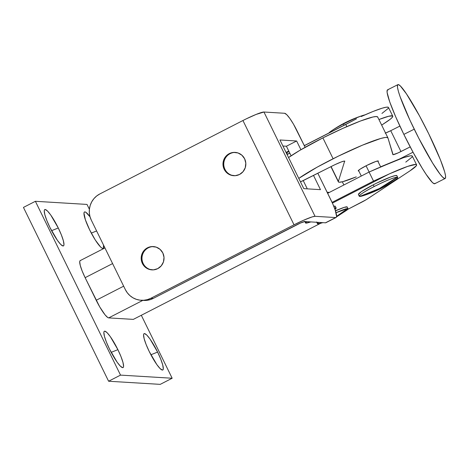 <?xml version="1.0" encoding="UTF-8"?>
<svg xmlns="http://www.w3.org/2000/svg" width="469" height="469" viewBox="0 0 469 469"><rect width="100%" height="100%" fill="white"/><g stroke="black" fill="none" stroke-linecap="round" stroke-linejoin="round"><path stroke-width="0.7" d="M96.608 230.953L91.297 233.099L96.608 230.953M89.655 229.886A20.431 3.617 -117.2 0 1 84.074 212.551A20.431 3.617 -117.2 0 1 90.03 216.825L85.868 212.287L84.883 211.888L84.244 212.187L83.969 213.178L85.393 219.785L89.655 229.886L95.324 240.064L100.489 246.899L101.779 247.99L102.764 248.388L103.409 248.083L103.508 245.041A20.431 3.617 -117.2 0 1 102.424 248.318A20.431 3.617 -117.2 0 1 89.655 229.886M157.602 352.061L150.901 354.775L157.602 352.061L160.709 359.025L162.702 364.894L163.288 368.769L163.013 369.76L162.374 370.059L160.099 368.575L156.804 364.536L149.259 351.557A20.431 3.617 -117.2 0 1 143.678 334.221A20.431 3.617 -117.2 0 1 157.602 352.061A20.431 3.617 -117.2 0 1 162.028 369.988A20.431 3.617 -117.2 0 1 149.259 351.557L146.158 344.592L144.159 338.724L143.578 334.848L143.848 333.858L144.493 333.559L146.768 335.042L150.057 339.081L157.602 352.061M117.883 349.651L111.182 352.366L117.883 349.651L120.99 356.616L122.984 362.484L123.57 366.359L123.294 367.35L122.655 367.649L120.381 366.166L117.086 362.127L109.547 349.147A20.431 3.617 -117.2 0 1 103.96 331.812A20.431 3.617 -117.2 0 1 117.883 349.651A20.431 3.617 -117.2 0 1 122.309 367.579A20.431 3.617 -117.2 0 1 109.547 349.147L106.44 342.182L104.44 336.314L103.86 332.439L104.13 331.448L104.775 331.149L107.049 332.632L110.338 336.672L117.883 349.651M58.279 227.981L51.578 230.689L58.279 227.981L61.38 234.946L63.379 240.814L63.966 244.683L63.69 245.674L63.051 245.979L60.771 244.49L57.482 240.456L49.937 227.477A20.431 3.617 -117.2 0 1 44.356 210.141A20.431 3.617 -117.2 0 1 58.279 227.981A20.431 3.617 -117.2 0 1 62.705 245.903A20.431 3.617 -117.2 0 1 49.937 227.477L46.836 220.506L44.836 214.644L44.25 210.769L44.526 209.778L45.165 209.479L47.445 210.962L50.734 215.001L58.279 227.981M23.45 207.415L108.603 381.233L160.234 384.363L108.603 381.233L120.527 375.112L172.164 378.243L141.316 315.279L172.164 378.243L160.234 384.363L172.164 378.243L120.527 375.112L108.603 381.233L23.45 207.415L35.38 201.295L120.527 375.112L35.38 201.295L23.45 207.415M104.921 247.925L80.217 260.606A19.458 3.441 62.8 0 0 85.129 277.677L96.198 300.271L123.664 286.178L96.198 300.271A19.458 3.441 62.8 0 0 108.685 317.894L133.307 319.389L320.556 223.314L133.307 319.389L108.685 317.894L142.799 300.389L108.685 317.894L107.747 317.513L105.044 314.828L99.756 306.943L85.129 277.677L82.175 271.041L80.269 265.454L79.712 261.766L79.976 260.823L80.586 260.535M332.415 203.1L389.346 173.888L407.667 166.395L415.64 164.455L416.636 165.059L416.337 165.75L410.035 170.81L366.113 199.747L347.746 209.362L361.206 202.456A11.672 1.196 -26.1 0 0 367.344 198.973L410.035 170.81A38.915 3.992 -26.1 0 0 416.589 164.824A38.915 3.992 -26.1 0 0 389.346 173.888L373.529 181.11L332.081 202.374L373.529 181.11L389.346 173.888L332.415 203.1M338.595 209.52L335.429 210.704A9.732 0.997 -26.1 0 1 338.354 209.596M405.779 162.116L412.081 157.056M412.374 156.365L411.383 155.761L410.105 155.86L403.41 157.701L377.047 168.482L369.085 172.047L327.661 193.298L369.085 172.047L373.529 181.11L369.085 172.047L385.09 165.199A38.915 3.992 153.9 0 1 412.333 156.13L416.589 164.824M378.929 119.519L388.748 116.242L392.559 115.954L392.494 117.08L390.325 119.185L381.672 125.123L386.192 122.139A38.915 3.992 -26.1 0 0 392.746 116.154A38.915 3.992 -26.1 0 0 378.929 119.519M381.936 113.451L388.238 108.386M388.537 107.7L388.303 107.266L386.263 107.19L382.247 108.163L373.066 111.458L361.247 116.529A38.915 3.992 153.9 0 1 388.49 107.46L392.746 116.154M89.386 209.28L87.011 204.425L35.38 201.295L87.011 204.425L89.386 209.28M353.491 120.41L345.77 124.455L346.831 126.618L345.77 124.455L304.346 145.707L349.634 122.444M287.098 154.559L289.807 153.17L287.098 154.559M85.129 277.677L112.595 263.584L85.129 277.677M343.466 123.986A21.404 2.193 -26.1 0 1 363.188 115.356A21.404 2.193 -26.1 0 1 365.023 114.841A21.404 2.193 153.9 0 0 343.466 123.986A21.404 2.193 153.9 0 0 328.845 133.032A21.404 2.193 -26.1 0 1 331.401 130.927A21.404 2.193 -26.1 0 1 343.466 123.986L344.076 125.223L343.466 123.986M394.927 180.143A21.404 2.193 153.9 0 0 397.231 177.206A118.692 116.183 93.5 0 1 379.345 188.561A118.692 116.183 93.5 0 1 359.746 196.441A21.404 2.193 153.9 0 0 363.141 195.72C374.52 192.12 385.113 186.932 394.927 180.143M396.874 175.705L395.168 175.599L390.794 176.942L377.012 182.951L373.271 184.821L374.121 186.556A21.404 2.193 -26.1 0 1 397.231 177.206A21.404 2.193 -26.1 0 1 397.712 177.405L396.862 175.67A21.404 2.193 153.9 0 0 373.271 184.821L361.294 191.698L358.404 194.465M366.066 165.786L369.121 172.029L366.066 165.786M373.271 184.821A21.404 2.193 153.9 0 0 358.416 194.5L359.272 196.241A21.404 2.193 -26.1 0 1 374.121 186.556L373.271 184.821M359.746 196.441L379.345 188.561L397.231 177.206C393.468 177.616 385.764 180.735 374.121 186.556C362.994 192.413 358.205 195.708 359.746 196.441A21.404 2.193 -26.1 0 1 359.272 196.241M388.156 89.86L387.177 90.294L387.118 92.516L389.733 101.908L395.613 116.617L403.856 134.392A52.534 5.464 63.3 0 0 434.769 183.713L445.14 178.496A52.534 5.464 -116.7 0 1 414.227 129.174L403.856 134.392L413.212 152.536L422.247 168.277L426.215 174.48L432.271 182.353L434.136 183.719L435.121 183.285M397.9 84.643L387.529 89.86A52.534 5.464 63.3 0 0 403.856 134.392L414.227 129.174A52.534 5.464 -116.7 0 1 397.9 84.643A52.534 5.464 -116.7 0 1 428.807 133.964A52.534 5.464 -116.7 0 1 445.14 178.496M358.808 170.974A11.186 1.149 -26.1 0 1 358.228 170.886A11.186 1.149 -26.1 0 1 366.723 165.457L375.675 161.524L378.213 160.961L378.032 161.559A11.186 1.149 -26.1 0 0 378.319 161.043A11.186 1.149 -26.1 0 0 366.723 165.457L360.145 169.145L358.222 170.775L358.826 170.974M387.927 137.892A52.874 5.423 -26.1 0 1 387.963 137.98L392.881 154.623A7.785 0.797 -26.1 0 1 392.875 154.612A7.785 0.797 -26.1 0 0 400.948 151.551L390.73 130.693L399.887 126.085L390.73 130.693L400.948 151.551L410.199 146.897L398.011 152.953L393.081 154.694L387.963 137.98L386.573 137.394L385.102 137.493L380.681 138.49L362.396 145.191L338.108 156.259L317.056 167.216L298.776 178.402A52.874 5.423 -26.1 0 1 333.107 158.745A52.874 5.423 -26.1 0 1 387.927 137.892L377.709 117.039A52.874 5.423 153.9 0 0 322.889 137.886A52.874 5.423 153.9 0 0 288.558 157.543L299.814 150.367L322.889 137.886L333.107 158.745L322.889 137.886L342.827 128.389L360.544 120.99L372.914 117.004L376.355 116.535L377.744 117.127M338.36 181.433L338.466 181.995L339.239 182.23L342.728 181.691L356.288 176.86A38.915 3.992 -26.1 0 1 338.366 181.866A38.915 3.992 -26.1 0 1 338.36 181.433L331.085 166.583L338.36 181.433L344.686 161.09L338.36 181.433M380.605 166.817L399.565 158.991L413.031 152.208L399.565 158.991L380.605 166.817M300.477 181.861L335.007 164.642L341.321 161.928L343.994 161.113L344.791 161.301A11.672 1.196 -26.1 0 0 344.791 161.172A11.672 1.196 -26.1 0 0 332.685 165.78L305.026 179.697A11.672 1.196 -26.1 0 1 300.477 181.861M385.553 133.044A7.785 0.797 153.9 0 0 390.73 130.693L385.19 133.184M428.807 133.964L419.456 115.82L406.453 93.876L400.391 86.009L398.527 84.637L397.548 85.071L397.489 87.293L398.351 91.215L400.104 96.69L409.883 120.064L418.852 138.373L432.623 163.06L439.969 174.011L442.648 177.13L444.512 178.501L445.491 178.062L445.55 175.846L444.688 171.918L440.356 159.636L428.807 133.964M234.101 175.723A11.672 11.426 93.5 0 1 230.091 153.668A11.672 11.426 -86.5 0 0 234.101 175.723M152.302 269.892A11.672 11.426 93.5 0 1 148.298 247.843A11.672 11.426 -86.5 0 0 152.302 269.892M147.501 247.79L148.298 247.843L147.501 247.79L143.977 250.593L141.767 254.556L141.21 259.076L142.388 263.467L145.12 267.06L148.995 269.306L153.416 269.863L157.719 268.649A11.672 11.426 93.5 0 1 141.409 260.576A11.672 11.426 93.5 0 1 153.316 246.571A11.672 11.426 93.5 0 1 157.719 268.649L161.242 265.847L163.452 261.89L164.009 257.364L162.837 252.979L160.099 249.385L156.23 247.14L151.804 246.577L147.501 247.79M229.3 153.621L230.091 153.668L229.3 153.621L225.777 156.423L223.566 160.386L223.01 164.906L224.188 169.297L226.92 172.885L230.795 175.136L235.215 175.693L239.518 174.48A11.672 11.426 93.5 0 1 223.209 166.407A11.672 11.426 93.5 0 1 235.116 152.396A11.672 11.426 93.5 0 1 239.518 174.48L243.042 171.677L245.252 167.714L245.809 163.194L244.63 158.803L241.898 155.216L238.023 152.964L233.603 152.407L229.3 153.621M143.508 300.43L149.793 299.767L153.281 298.395L296.408 224.956A7.785 0.797 -26.1 0 1 304.815 221.556L325.468 222.81L335.693 217.563A19.458 3.441 -117.2 0 0 336.056 217.493A19.458 3.441 -117.2 0 0 331.149 200.421L317.835 173.254L332.732 203.81L335.212 210.042L336.56 216.332L336.302 217.276L335.693 217.563L315.039 216.315L263.947 112.021L284.601 113.275L286.77 114.688L289.901 118.534L293.524 124.226L305.126 147.313L297.088 130.898A19.458 3.441 -117.2 0 0 284.601 113.275L263.947 112.021A19.458 1.993 153.9 0 0 242.936 120.521L294.028 224.815A19.458 1.993 -26.1 0 1 315.039 216.315L263.947 112.021L256.15 114.413L246.336 118.821L242.936 120.521L294.028 224.815L150.901 298.249L147.413 299.621L143.731 300.271L139.997 300.178L136.356 299.339L132.95 297.797L129.901 295.599L127.334 292.838L125.346 289.613L91.285 220.084L89.948 216.526L89.321 212.768L89.427 208.957L90.253 205.234L91.777 201.746L93.935 198.627L96.649 196.001L99.809 193.961L242.936 120.521L99.809 193.961A19.458 19.047 93.5 0 0 91.285 220.084L125.346 289.613A19.458 19.047 93.5 0 0 141.204 300.289A19.458 19.047 93.5 0 0 150.901 298.249L294.028 224.815L304.164 219.996L312.219 216.883L315.039 216.315L335.693 217.563L326.078 222.523M296.637 140.987L279.952 139.979L303.795 188.644L320.479 189.658L313.509 175.429L320.479 189.658L303.795 188.644L279.952 139.979L296.637 140.987L286.412 146.234L291.097 155.796L286.412 146.234L282.918 146.023L286.412 146.234L296.637 140.987L300.916 149.722L296.637 140.987M303.238 180.583L307.295 188.86L303.238 180.583M336.056 217.493L325.838 222.74A19.458 3.441 62.8 0 1 325.468 222.81L304.815 221.556L300.465 223.033L153.281 298.395L150.901 298.249L153.281 298.395A19.458 19.047 -86.5 0 1 143.59 300.436L141.204 300.289M235.514 152.425A11.672 11.426 -86.5 0 0 230.091 153.668A11.672 11.426 93.5 0 1 235.514 152.425M153.715 246.6A11.672 11.426 -86.5 0 0 148.298 247.843A11.672 11.426 93.5 0 1 153.715 246.6M327.145 192.249L329.437 192.39L327.145 192.249M342.317 181.79L343.877 184.979L342.317 181.79M286.711 152.706A17.025 1.747 -26.1 0 1 289.015 151.546A17.025 1.747 153.9 0 0 286.711 152.706A17.025 1.747 153.9 0 0 286.295 152.923A17.025 1.747 -26.1 0 1 286.711 152.706L287.474 154.26L286.711 152.706M304.176 145.367A17.025 1.747 -26.1 0 1 305.014 145.261A17.025 1.747 153.9 0 0 304.176 145.367M334.983 209.397A17.025 1.747 153.9 0 0 335.751 207.837A75.462 73.868 93.5 0 1 334.731 208.693L335.751 207.837A17.025 1.747 -26.1 0 1 336.132 208.002L335.282 206.26A17.025 1.747 153.9 0 0 333.776 206.243L335.294 206.29M305.935 223.138A17.025 1.747 -26.1 0 1 305.554 222.98A17.025 1.747 -26.1 0 1 306.597 221.667L305.935 223.138L310.355 221.896A75.462 73.868 93.5 0 1 305.935 223.138A17.025 1.747 153.9 0 0 307.494 222.892L310.918 221.925M334.479 208.013A17.025 1.747 -26.1 0 1 335.751 207.837L334.479 208.013M336.466 216.93L346.79 210.206A17.025 1.747 153.9 0 0 347.67 208.564A75.462 73.868 93.5 0 1 336.56 216.35L347.67 208.564A17.025 1.747 -26.1 0 1 348.051 208.723L347.195 206.981A17.025 1.747 153.9 0 0 335.482 210.857L344.352 207.327L347.207 207.011M317.847 223.865A17.025 1.747 -26.1 0 1 317.472 223.701A17.025 1.747 -26.1 0 1 318.515 222.388L317.847 223.865L322.267 222.617A75.462 73.868 93.5 0 1 317.847 223.865A17.025 1.747 153.9 0 0 319.412 223.619L322.83 222.652M336.027 212.733A17.025 1.747 -26.1 0 1 347.67 208.564L336.027 212.733M287.057 154.477L289.766 153.087M304.305 145.625L356.446 118.874M363.188 115.356C351.809 118.95 341.215 124.138 331.401 130.927M377.738 160.955L380.711 167.034M358.515 170.37L361.294 176.045M338.36 181.861L330.921 166.665M288.757 151.018L286.055 152.431M304.703 221.245L305.554 222.98M316.616 221.966L317.472 223.701"/></g></svg>

